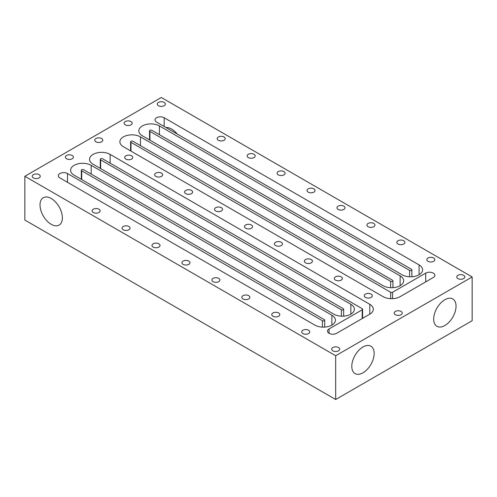 <?xml version="1.0" encoding="UTF-8"?>
<svg xmlns="http://www.w3.org/2000/svg" width="497" height="497" viewBox="0 0 497 497"><rect width="100%" height="100%" fill="white"/><g stroke="black" fill="none" stroke-linecap="round" stroke-linejoin="round"><path stroke-width="0.75" d="M51.197 224.315A15.817 9.132 60 0 1 40.866 210.38A15.817 9.132 60 0 1 43.289 197.707A15.817 9.132 60 0 1 51.197 198.489A15.817 9.132 60 0 1 61.529 212.43A15.817 9.132 60 0 1 59.1 225.098A15.817 9.132 60 0 1 51.197 224.315M362.978 346.981A15.817 9.132 -60 0 1 370.886 346.198A15.817 9.132 -60 0 1 373.309 358.871A15.817 9.132 -60 0 1 362.978 372.806A15.817 9.132 -60 0 1 355.069 373.589A15.817 9.132 -60 0 1 352.646 360.921A15.817 9.132 -60 0 1 362.978 346.981M177.174 134.004A15.817 9.132 -120 0 0 171.552 129.009A15.817 9.132 -120 0 0 165.93 127.512M444.858 325.535A15.817 9.132 120 0 0 455.19 311.6A15.817 9.132 120 0 0 452.767 298.927A15.817 9.132 120 0 0 444.858 299.71A15.817 9.132 120 0 0 434.527 313.644A15.817 9.132 120 0 0 436.95 326.318A15.817 9.132 120 0 0 444.858 325.535M188.798 261.087A4.019 2.323 0 0 0 184.418 260.583A4.019 2.323 0 0 0 181.933 262.727A4.019 2.323 0 0 0 183.113 264.367A4.019 2.323 0 0 0 187.493 264.87A4.019 2.323 0 0 0 189.972 262.727A4.019 2.323 0 0 0 188.798 261.087M218.742 278.376A4.019 2.323 0 0 0 214.362 277.873A4.019 2.323 0 0 0 211.877 280.016A4.019 2.323 0 0 0 213.058 281.656A4.019 2.323 0 0 0 217.438 282.159A4.019 2.323 0 0 0 219.922 280.016A4.019 2.323 0 0 0 218.742 278.376M248.693 295.665A4.019 2.323 0 0 0 244.307 295.162A4.019 2.323 0 0 0 241.828 297.305A4.019 2.323 0 0 0 243.002 298.945A4.019 2.323 0 0 0 247.388 299.449A4.019 2.323 0 0 0 249.867 297.305A4.019 2.323 0 0 0 248.693 295.665M278.637 312.955A4.019 2.323 0 0 0 274.257 312.451A4.019 2.323 0 0 0 271.772 314.595A4.019 2.323 0 0 0 272.952 316.235A4.019 2.323 0 0 0 277.332 316.738A4.019 2.323 0 0 0 279.811 314.595A4.019 2.323 0 0 0 278.637 312.955M161.506 173.105A4.019 2.323 0 0 0 157.12 172.602A4.019 2.323 0 0 0 154.642 174.745A4.019 2.323 0 0 0 155.816 176.385A4.019 2.323 0 0 0 160.202 176.889A4.019 2.323 0 0 0 162.681 174.745A4.019 2.323 0 0 0 161.506 173.105M308.581 330.244A4.019 2.323 0 0 0 304.201 329.741A4.019 2.323 0 0 0 301.716 331.884A4.019 2.323 0 0 0 302.897 333.524A4.019 2.323 0 0 0 307.276 334.027A4.019 2.323 0 0 0 309.761 331.884A4.019 2.323 0 0 0 308.581 330.244M101.612 138.526A4.019 2.323 0 0 0 97.232 138.023A4.019 2.323 0 0 0 94.747 140.166A4.019 2.323 0 0 0 95.927 141.807A4.019 2.323 0 0 0 100.307 142.31A4.019 2.323 0 0 0 102.786 140.166A4.019 2.323 0 0 0 101.612 138.526M338.532 347.533A4.019 2.323 0 0 0 334.146 347.03A4.019 2.323 0 0 0 331.667 349.174A4.019 2.323 0 0 0 332.841 350.814A4.019 2.323 0 0 0 337.227 351.317A4.019 2.323 0 0 0 339.706 349.174A4.019 2.323 0 0 0 338.532 347.533M39.064 174.64A4.019 2.323 0 0 0 34.684 174.136A4.019 2.323 0 0 0 32.199 176.28A4.019 2.323 0 0 0 33.38 177.92A4.019 2.323 0 0 0 37.76 178.423A4.019 2.323 0 0 0 40.245 176.28A4.019 2.323 0 0 0 39.064 174.64M130.991 121.566A4.019 2.323 0 0 0 126.605 121.063A4.019 2.323 0 0 0 124.126 123.206A4.019 2.323 0 0 0 125.3 124.846A4.019 2.323 0 0 0 129.686 125.35A4.019 2.323 0 0 0 132.165 123.206A4.019 2.323 0 0 0 130.991 121.566M72.233 155.486A4.019 2.323 0 0 0 67.853 154.983A4.019 2.323 0 0 0 65.368 157.127A4.019 2.323 0 0 0 66.548 158.773A4.019 2.323 0 0 0 70.928 159.276A4.019 2.323 0 0 0 73.413 157.127A4.019 2.323 0 0 0 72.233 155.486M131.556 155.816A4.019 2.323 0 0 0 127.176 155.312A4.019 2.323 0 0 0 124.691 157.456A4.019 2.323 0 0 0 125.871 159.096A4.019 2.323 0 0 0 130.251 159.599A4.019 2.323 0 0 0 132.736 157.456A4.019 2.323 0 0 0 131.556 155.816M98.959 209.218A4.019 2.323 0 0 0 94.579 208.715A4.019 2.323 0 0 0 92.094 210.858A4.019 2.323 0 0 0 93.274 212.499A4.019 2.323 0 0 0 97.654 213.002A4.019 2.323 0 0 0 100.133 210.858A4.019 2.323 0 0 0 98.959 209.218M128.903 226.508A4.019 2.323 0 0 0 124.523 226.005A4.019 2.323 0 0 0 122.038 228.148A4.019 2.323 0 0 0 123.219 229.788A4.019 2.323 0 0 0 127.599 230.291A4.019 2.323 0 0 0 130.084 228.148A4.019 2.323 0 0 0 128.903 226.508M158.847 243.797A4.019 2.323 0 0 0 154.468 243.294A4.019 2.323 0 0 0 151.989 245.437A4.019 2.323 0 0 0 153.163 247.077A4.019 2.323 0 0 0 157.549 247.581A4.019 2.323 0 0 0 160.028 245.437A4.019 2.323 0 0 0 158.847 243.797M191.451 190.394A4.019 2.323 0 0 0 187.071 189.891A4.019 2.323 0 0 0 184.586 192.035A4.019 2.323 0 0 0 185.766 193.675A4.019 2.323 0 0 0 190.146 194.178A4.019 2.323 0 0 0 192.631 192.035A4.019 2.323 0 0 0 191.451 190.394M221.395 207.684A4.019 2.323 0 0 0 217.015 207.181A4.019 2.323 0 0 0 214.53 209.324A4.019 2.323 0 0 0 215.71 210.964A4.019 2.323 0 0 0 220.09 211.467A4.019 2.323 0 0 0 222.575 209.324A4.019 2.323 0 0 0 221.395 207.684M251.345 224.973A4.019 2.323 0 0 0 246.959 224.47A4.019 2.323 0 0 0 244.481 226.613A4.019 2.323 0 0 0 245.655 228.253A4.019 2.323 0 0 0 250.041 228.757A4.019 2.323 0 0 0 252.519 226.613A4.019 2.323 0 0 0 251.345 224.973M281.29 242.263A4.019 2.323 0 0 0 276.91 241.759A4.019 2.323 0 0 0 274.425 243.903A4.019 2.323 0 0 0 275.605 245.543A4.019 2.323 0 0 0 279.985 246.046A4.019 2.323 0 0 0 282.47 243.903A4.019 2.323 0 0 0 281.29 242.263M311.234 259.552A4.019 2.323 0 0 0 306.854 259.049A4.019 2.323 0 0 0 304.369 261.192A4.019 2.323 0 0 0 305.549 262.832A4.019 2.323 0 0 0 309.929 263.335A4.019 2.323 0 0 0 312.414 261.192A4.019 2.323 0 0 0 311.234 259.552M341.184 276.841A4.019 2.323 0 0 0 336.798 276.338A4.019 2.323 0 0 0 334.319 278.482A4.019 2.323 0 0 0 335.494 280.122A4.019 2.323 0 0 0 339.88 280.625A4.019 2.323 0 0 0 342.358 278.482A4.019 2.323 0 0 0 341.184 276.841M401.073 311.42A4.019 2.323 0 0 0 396.693 310.917A4.019 2.323 0 0 0 394.214 313.06A4.019 2.323 0 0 0 395.388 314.7A4.019 2.323 0 0 0 399.768 315.204A4.019 2.323 0 0 0 402.253 313.06A4.019 2.323 0 0 0 401.073 311.42M371.129 294.131A4.019 2.323 0 0 0 366.749 293.628A4.019 2.323 0 0 0 364.264 295.771A4.019 2.323 0 0 0 365.444 297.411A4.019 2.323 0 0 0 369.824 297.914A4.019 2.323 0 0 0 372.309 295.771A4.019 2.323 0 0 0 371.129 294.131M164.159 102.413A4.019 2.323 0 0 0 159.773 101.91A4.019 2.323 0 0 0 157.294 104.059A4.019 2.323 0 0 0 158.468 105.699A4.019 2.323 0 0 0 162.854 106.203A4.019 2.323 0 0 0 165.333 104.059A4.019 2.323 0 0 0 164.159 102.413M253.998 154.281A4.019 2.323 0 0 0 249.612 153.778A4.019 2.323 0 0 0 247.133 155.928A4.019 2.323 0 0 0 248.307 157.568A4.019 2.323 0 0 0 252.693 158.071A4.019 2.323 0 0 0 255.172 155.928A4.019 2.323 0 0 0 253.998 154.281M283.942 171.571A4.019 2.323 0 0 0 279.562 171.067A4.019 2.323 0 0 0 277.077 173.217A4.019 2.323 0 0 0 278.258 174.857A4.019 2.323 0 0 0 282.638 175.36A4.019 2.323 0 0 0 285.123 173.217A4.019 2.323 0 0 0 283.942 171.571M313.887 188.86A4.019 2.323 0 0 0 309.507 188.357A4.019 2.323 0 0 0 307.028 190.506A4.019 2.323 0 0 0 308.202 192.146A4.019 2.323 0 0 0 312.582 192.65A4.019 2.323 0 0 0 315.067 190.506A4.019 2.323 0 0 0 313.887 188.86M343.837 206.149A4.019 2.323 0 0 0 339.451 205.646A4.019 2.323 0 0 0 336.972 207.796A4.019 2.323 0 0 0 338.153 209.436A4.019 2.323 0 0 0 342.532 209.939A4.019 2.323 0 0 0 345.011 207.796A4.019 2.323 0 0 0 343.837 206.149M373.781 223.439A4.019 2.323 0 0 0 369.401 222.936A4.019 2.323 0 0 0 366.916 225.085A4.019 2.323 0 0 0 368.097 226.725A4.019 2.323 0 0 0 372.477 227.228A4.019 2.323 0 0 0 374.962 225.085A4.019 2.323 0 0 0 373.781 223.439M403.726 240.728A4.019 2.323 0 0 0 399.346 240.225A4.019 2.323 0 0 0 396.867 242.374A4.019 2.323 0 0 0 398.041 244.015A4.019 2.323 0 0 0 402.421 244.518A4.019 2.323 0 0 0 404.906 242.374A4.019 2.323 0 0 0 403.726 240.728M433.676 258.018A4.019 2.323 0 0 0 429.29 257.514A4.019 2.323 0 0 0 426.811 259.664A4.019 2.323 0 0 0 427.992 261.304A4.019 2.323 0 0 0 432.371 261.807A4.019 2.323 0 0 0 434.85 259.664A4.019 2.323 0 0 0 433.676 258.018M224.048 136.992A4.019 2.323 0 0 0 219.668 136.489A4.019 2.323 0 0 0 217.189 138.638A4.019 2.323 0 0 0 218.363 140.278A4.019 2.323 0 0 0 222.743 140.781A4.019 2.323 0 0 0 225.228 138.638A4.019 2.323 0 0 0 224.048 136.992M463.62 275.307A4.019 2.323 0 0 0 459.24 274.804A4.019 2.323 0 0 0 456.755 276.953A4.019 2.323 0 0 0 457.936 278.593A4.019 2.323 0 0 0 462.316 279.097A4.019 2.323 0 0 0 464.801 276.953A4.019 2.323 0 0 0 463.62 275.307M329.051 333.307A5.361 3.094 0 0 0 336.631 333.307L369.799 314.154A12.065 6.964 0 0 0 373.334 309.233A12.065 6.964 0 0 0 369.799 304.307L110.141 154.393A12.065 6.964 0 0 0 96.996 152.883A12.065 6.964 0 0 0 89.547 159.32A12.065 6.964 0 0 0 93.082 164.24L343.265 308.687A1.342 0.777 180 0 1 343.657 309.233A1.342 0.777 180 0 1 342.831 309.948A1.342 0.777 180 0 1 341.371 309.78L91.187 165.333A12.065 6.964 0 0 0 78.041 163.824A12.065 6.964 0 0 0 70.599 170.26A12.065 6.964 0 0 0 74.128 175.186L324.311 319.627A1.342 0.777 180 0 1 324.709 320.174A1.342 0.777 180 0 1 323.876 320.888A1.342 0.777 180 0 1 322.416 320.72L67.493 173.54A5.361 3.094 0 0 0 61.653 172.869A5.361 3.094 0 0 0 58.342 175.733A5.361 3.094 0 0 0 59.913 177.92L314.837 325.1A12.065 6.964 180 0 0 327.983 326.61A12.065 6.964 180 0 0 335.425 320.174A12.065 6.964 180 0 0 331.897 315.247L81.713 170.806A1.342 0.777 0 0 1 81.315 170.26A1.342 0.777 0 0 1 82.148 169.545A1.342 0.777 0 0 1 83.608 169.713L333.791 314.154A12.065 6.964 180 0 0 346.937 315.663A12.065 6.964 180 0 0 354.38 309.233A12.065 6.964 180 0 0 350.851 304.307L100.661 159.866A1.342 0.777 0 0 1 100.27 159.32A1.342 0.777 0 0 1 101.096 158.605A1.342 0.777 0 0 1 102.556 158.773L362.22 308.687A1.342 0.777 0 0 1 362.611 309.233A1.342 0.777 0 0 1 362.22 309.78L329.051 328.927A5.361 3.094 0 0 0 327.48 331.114A5.361 3.094 0 0 0 329.051 333.307L329.051 328.927M419.083 264.913L164.159 117.733A5.361 3.094 0 0 0 158.313 117.062A5.361 3.094 0 0 0 155.008 119.926A5.361 3.094 0 0 0 156.574 122.113L411.497 269.293A1.342 0.777 0 0 1 411.889 269.84A1.342 0.777 0 0 1 411.062 270.554A1.342 0.777 0 0 1 409.603 270.387L159.419 125.94A12.065 6.964 180 0 0 146.273 124.43A12.065 6.964 180 0 0 138.831 130.866A12.065 6.964 180 0 0 142.359 135.793L392.543 280.233A1.342 0.777 0 0 1 392.941 280.78A1.342 0.777 0 0 1 392.108 281.495A1.342 0.777 0 0 1 390.648 281.327L140.465 136.886A12.065 6.964 180 0 0 127.319 135.377A12.065 6.964 180 0 0 119.876 141.807A12.065 6.964 180 0 0 123.405 146.733L383.069 296.647A12.065 6.964 180 0 0 400.128 296.647L433.297 277.5A5.361 3.094 0 0 0 434.869 275.307A5.361 3.094 0 0 0 431.558 272.449A5.361 3.094 0 0 0 425.712 273.12L392.543 292.273A1.342 0.777 180 0 1 390.648 292.273L130.991 142.353A1.342 0.777 180 0 1 130.599 141.807A1.342 0.777 180 0 1 131.425 141.092A1.342 0.777 180 0 1 132.885 141.26L383.069 285.707A12.065 6.964 0 0 0 396.215 287.216A12.065 6.964 0 0 0 403.657 280.78A12.065 6.964 0 0 0 400.128 275.854L149.945 131.413A1.342 0.777 180 0 1 149.547 130.866A1.342 0.777 180 0 1 150.38 130.152A1.342 0.777 180 0 1 151.84 130.32L402.023 274.76A12.065 6.964 0 0 0 415.169 276.27A12.065 6.964 0 0 0 422.612 269.84A12.065 6.964 0 0 0 419.083 264.913L419.083 274.76M472.15 276.953L161.314 97.493L24.85 176.28L24.85 220.047L335.686 399.507L472.15 320.72L472.15 276.953L335.686 355.74L335.686 399.507M24.85 176.28L335.686 355.74M67.493 182.3L67.493 173.54M164.159 126.486L164.159 117.733M425.712 273.12L425.712 281.874M409.603 276.779L409.603 270.387M159.419 134.693L159.419 125.94M149.945 131.413L149.945 140.166M400.128 275.854L400.128 285.707M390.648 287.726L390.648 281.327M140.465 145.64L140.465 136.886M130.991 142.353L130.991 151.113M390.648 292.273L390.648 298.666M392.543 292.273L392.543 298.666M322.416 320.72L322.416 327.119M331.897 325.1L331.897 315.247M81.713 179.56L81.713 170.806M91.187 165.333L91.187 174.087M341.371 309.78L341.371 316.173M350.851 314.154L350.851 304.307M100.661 168.62L100.661 159.866M110.141 154.393L110.141 163.146M369.799 304.307L369.799 314.154M362.22 318.534L362.22 309.78M411.889 276.761L411.889 269.84M149.547 130.866L149.547 139.943M392.941 287.701L392.941 280.78M130.599 141.807L130.599 150.883M324.709 320.174L324.709 327.094M81.315 179.336L81.315 170.26M343.657 309.233L343.657 316.154M100.27 168.39L100.27 159.32M362.611 318.304L362.611 309.233"/></g></svg>
